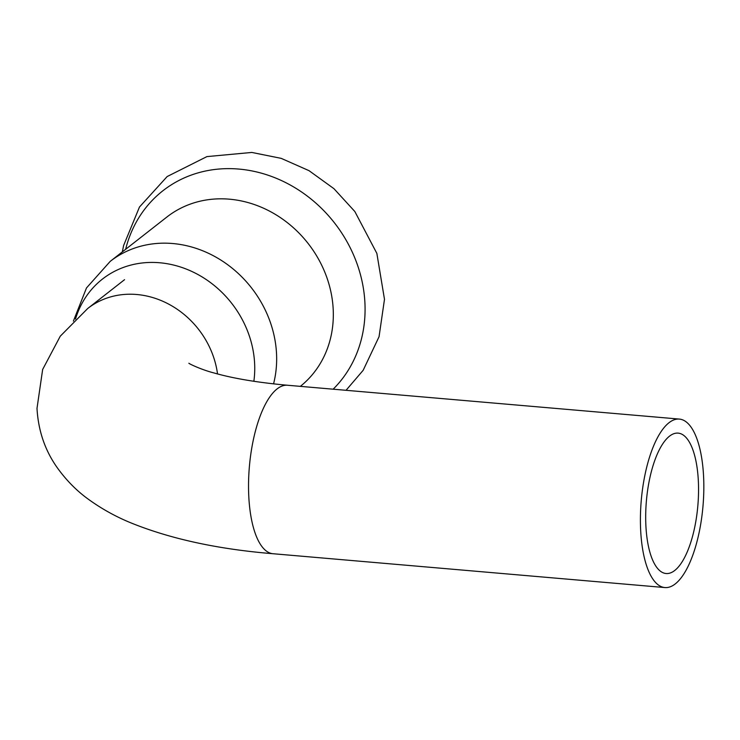 <?xml version="1.0" encoding="UTF-8"?>
<svg xmlns="http://www.w3.org/2000/svg" width="740" height="740" viewBox="0 0 740 740"><rect width="100%" height="100%" fill="white"/><g stroke="black" fill="none" stroke-linecap="round" stroke-linejoin="round"><path stroke-width="1.11" d="M645.817 523.911A70.457 25.826 -85.1 0 1 678.192 433.131A70.457 25.826 -85.1 0 1 697.857 505.549A70.457 25.826 -85.1 0 1 666.065 573.519A70.457 25.826 -85.1 0 1 645.817 523.911M640.562 528.027A84.554 30.988 94.9 0 0 664.853 587.56A84.554 30.988 94.9 0 0 703 505.993A84.554 30.988 94.9 0 0 679.403 419.09A84.554 30.988 94.9 0 0 640.562 528.027M75.499 319.06A98.642 86.848 52 0 1 159.627 262.756A98.642 86.848 52 0 1 253.857 381.294M73.38 321.132L86.487 287.953L110.223 261.368L166.898 217.014A107.8 94.914 52 0 1 229.381 199.18A107.8 94.914 52 0 1 325.942 275.049A107.8 94.914 52 0 1 300.338 386.363M217.523 373.931A84.554 74.444 -128 0 0 166.972 303.233A84.554 74.444 -128 0 0 87.718 308.497L124.551 279.674M188.876 363.248C189.311 363.923 201.844 369.861 213.814 372.904C232.998 378.418 257.566 382.534 287.527 385.253A84.554 30.988 94.9 0 0 248.686 494.191A84.554 30.988 94.9 0 0 272.977 553.724C217.773 549.2 170.339 538.887 130.666 522.773C115.69 516.613 101.75 508.88 88.856 499.593C76.923 491.073 66.387 480.427 57.23 467.671C45.001 450.429 38.267 430.661 37 408.369L42.652 369.473L60.273 336.182L87.718 308.497M110.223 261.368A107.8 94.914 52 0 1 172.707 243.525A107.8 94.914 52 0 1 273.55 383.875M125.652 249.288A130.934 115.283 52 0 1 238.826 169.072A130.934 115.283 52 0 1 353.822 255.559A130.934 115.283 52 0 1 333.148 389.194M679.403 419.09L287.527 385.253M664.853 587.56L272.977 553.724M122.331 251.887L123.608 245.532L139.472 207.024L167.166 176.546L206.913 156.603L251.804 152.44L281.2 158.36L309.015 170.662L333.953 188.691L354.839 211.52L376.854 253.376L384.486 299.312L379.056 336.7L363.164 370.296L346.043 390.304"/></g></svg>
